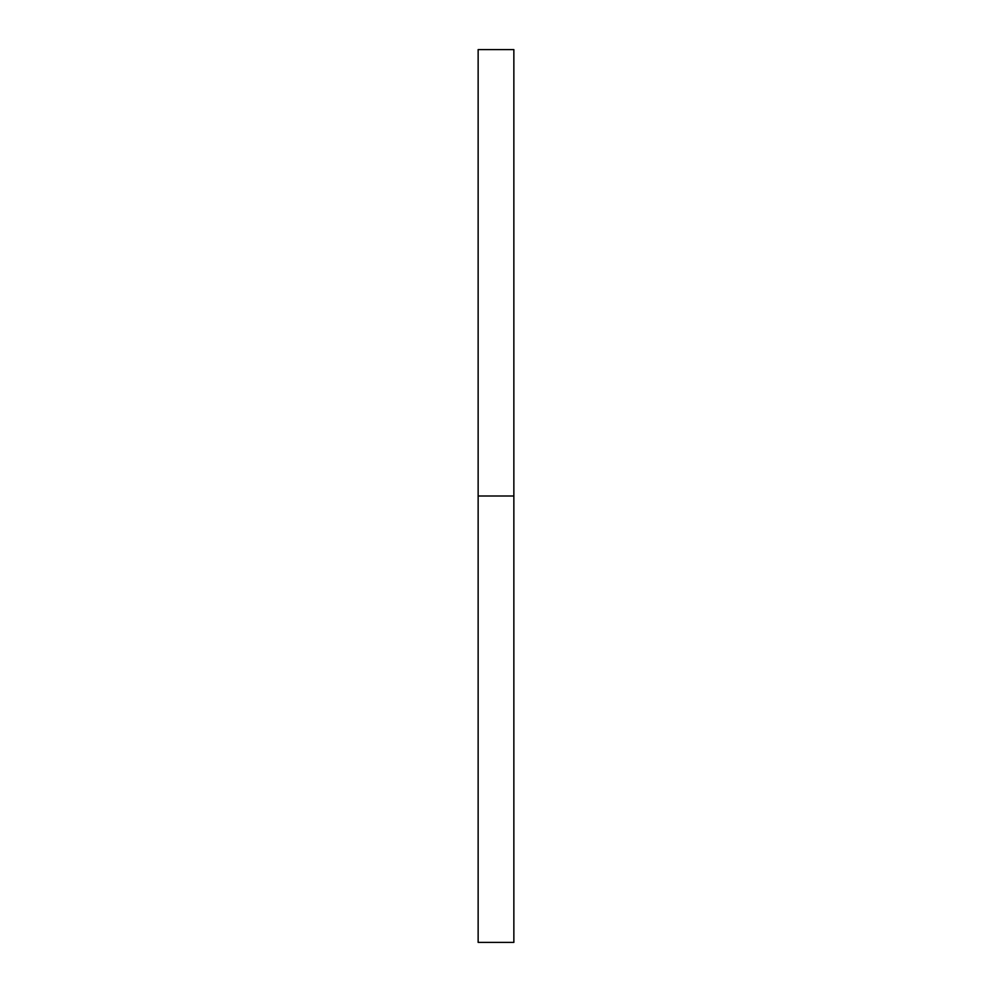 <?xml version="1.0" encoding="UTF-8"?>
<svg xmlns="http://www.w3.org/2000/svg" width="992" height="992" viewBox="0 0 992 992"><rect width="100%" height="100%" fill="white"/><g stroke="black" fill="none" stroke-linecap="round" stroke-linejoin="round"><path stroke-width="1.49" d="M478.144 942.4L478.144 49.6L478.144 942.4L513.856 942.4L513.856 496L478.144 496L513.856 496L513.856 49.6L513.856 942.4M478.144 49.6L513.856 49.6"/></g></svg>
